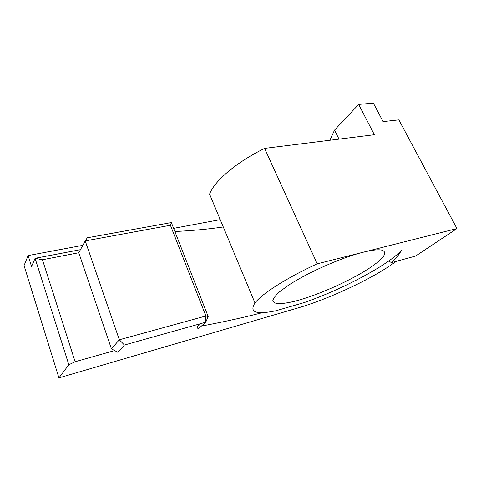 <?xml version="1.0" encoding="UTF-8"?>
<svg xmlns="http://www.w3.org/2000/svg" width="481" height="481" viewBox="0 0 481 481"><rect width="100%" height="100%" fill="white"/><g stroke="black" fill="none" stroke-linecap="round" stroke-linejoin="round"><path stroke-width="0.72" d="M114.628 350.571L117.827 352.29L124.429 345.027L119.33 339.778L205.868 315.987L170.424 225.27L85.227 240.915L78.776 252.747L42.442 259.746L75.132 361.748L114.628 350.571L111.418 348.845L119.33 339.778L85.227 240.915L87.277 237.806L171.356 222.559L170.424 225.27M200.848 323.581L197.234 326.839L198.082 329.046L205.748 322.204L124.429 345.027M396.494 261.261L390.506 265.326C367.484 281.012 327.068 299.501 298.16 307.888L58.922 377.886L68.837 364.754L75.132 361.748M201.431 326.058C215.272 323.515 239.893 318.56 262.428 312.614M388.774 260.973L391.408 262.644C395.887 258.61 399.17 254.569 401.268 250.517C387.235 265.765 341.396 289.724 304.257 302.567L275.775 310.798C255.94 314.863 249.008 312.253 254.978 302.964C261.694 293.951 286.574 277.886 317.232 263.816L264.598 148.395C236.057 162.398 214.189 181.313 209.584 194.12L254.978 302.964M391.408 262.644L415.578 256.066L456.95 228.571L398.851 119.871L383.092 121.621L373.364 103.114L358.682 104.419L374.362 134.734L264.598 148.395M82.822 245.334L28.114 255.561L24.05 265.566L58.922 377.886M68.837 364.754L35.083 258.303L80.453 249.669M28.114 255.561L31.554 266.516L35.083 258.303L42.442 259.746M220.226 219.643L173.629 228.355M456.95 228.571L317.232 263.816M363.239 252.212L363.239 252.212C371.669 250.12 377.705 249.386 381.361 250.012C387.86 251.87 384.878 257.227 372.408 266.101C353.373 279.443 318.091 295.322 294.685 301.274C288.281 302.783 282.954 303.607 278.709 303.739C275.228 303.445 273.262 302.387 272.823 300.571C273.352 298.322 275.589 295.406 279.545 291.829L287.71 285.792C305.988 273.328 341.456 257.509 363.221 252.212L363.233 252.212M339.003 139.129L334.523 130.129L358.682 104.419M334.523 130.129L329.906 140.266M171.356 222.559L208.177 316.546L205.868 315.987L205.748 322.204L208.177 316.546M111.418 348.845L78.776 252.747M174.874 231.523C192.725 230.627 208.862 229.106 223.286 226.972"/></g></svg>
